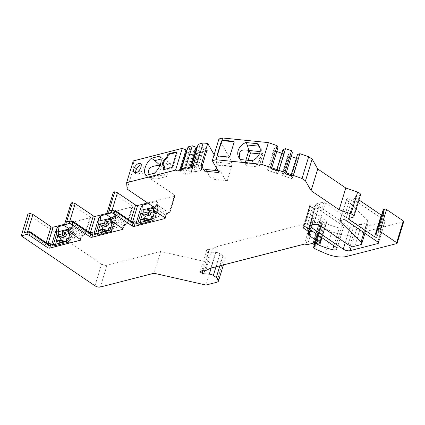 <?xml version="1.0" encoding="UTF-8"?>
<svg xmlns="http://www.w3.org/2000/svg" width="425" height="425" viewBox="0 0 425 425"><rect width="100%" height="100%" fill="white"/><g stroke="black" fill="none" stroke-linecap="round" stroke-linejoin="round"><path stroke-width="0.32" stroke-dasharray="2.12 1.59" d="M217.419 155.667A1.482 1.217 -29.6 0 0 217.526 155.933A1.482 1.217 -29.6 0 0 218.423 156.48L228.464 157.494A1.482 1.217 -29.6 0 0 230.222 156.352L234.265 143.135A1.482 1.217 -29.6 0 0 234.186 142.269A1.482 1.217 -29.6 0 0 234.01 142.04M259.409 153.861L262.889 154.211L261.646 151.757L260.105 151.603M227.343 180.652L212.739 179.175M227.354 180.667L231.652 166.6L217.053 165.123L216.272 167.684M215.438 170.398L212.75 179.191M166.643 176.508L170.553 163.715L161.447 166.053L157.537 178.84L166.643 176.508L164.555 175.753C162.499 165.654 164.502 161.643 170.553 163.721M59.946 240.146L59.287 242.298L63.516 241.214A1.482 0.776 124.1 0 1 63.957 241.262M64.106 241.432A1.482 0.776 124.1 0 1 64.101 242.245L63.713 243.52L68.266 242.351L68.653 241.076A1.482 0.776 124.1 0 1 70.019 239.546L74.248 238.462L75.554 234.196L73.467 233.086A1.482 1.089 -104.4 0 1 72.781 231.189A7.422 5.451 75.6 0 0 72.93 227.981L72.314 223.114L64.658 225.08M71.076 232.937L70.741 234.255A1.482 0.776 124.1 0 0 70.885 235.232A1.482 0.776 124.1 0 0 71.326 235.28L75.554 234.196M71.129 232.974L68.696 233.601M102.223 229.298L101.564 231.45L105.793 230.366A1.482 0.776 124.1 0 1 106.234 230.414M106.377 230.584A1.482 0.776 124.1 0 1 106.377 231.397L105.984 232.672L110.537 231.503L110.93 230.228A1.482 0.776 124.1 0 1 112.296 228.698L116.524 227.614L117.826 223.348L116.036 222.132L112.157 223.157M113.353 222.089L113.013 223.407A1.482 0.776 124.1 0 0 113.156 224.384A1.482 0.776 124.1 0 0 113.597 224.432L117.826 223.348M110.957 220.617L113.39 222.116L110.973 222.753M144.5 218.45L143.841 220.602L148.065 219.518A1.482 0.776 124.1 0 1 148.511 219.566M148.654 219.736A1.482 0.776 124.1 0 1 148.649 220.548L148.261 221.823L152.814 220.655L153.202 219.38A1.482 0.776 124.1 0 1 154.572 217.85L158.796 216.766L160.103 212.5L158.307 211.283L154.434 212.309M155.624 211.241L155.29 212.558A1.482 0.776 124.1 0 0 155.433 213.536A1.482 0.776 124.1 0 0 155.874 213.584L160.103 212.5M155.683 211.278L153.244 211.905M214.131 154.721L217.117 159.986L216.463 162.116L217.053 165.123M218.955 138.954L231.715 161.463L217.117 159.986M276.787 151.486L274.577 150.71A1.238 0.537 17 0 1 273.663 149.871A1.238 0.537 17 0 1 273.684 149.828L274.592 148.208L277.737 148.054L277.95 147.677M282.853 149.85L284.824 151.799L283.916 153.42A1.238 0.537 17 0 1 282.482 153.489L281.812 153.25M291.205 156.549L288.995 155.773A1.238 0.537 17 0 1 288.081 154.934A1.238 0.537 17 0 1 288.102 154.891L289.011 153.271L292.156 153.117L292.368 152.734M297.272 154.913L299.243 156.862L298.334 158.482A1.238 0.537 17 0 1 296.9 158.552L296.23 158.312M360.549 194.825A3.958 1.716 17 0 1 359.555 195.564L355.406 196.632A1.482 0.643 -163 0 0 355.034 196.908A1.482 0.643 -163 0 0 355.475 197.593L358.976 199.962M381.522 215.22A1.482 0.643 -163 0 0 383.637 215.236A1.482 0.643 -163 0 0 383.647 215.13L377.002 236.868M376.587 231.423L383.238 209.684L383.647 215.13M403.75 221.579A1.482 0.643 17 0 1 403.378 221.855L353.297 234.706A19.789 8.58 17 0 1 331.882 231.609L325.237 253.353M315.711 249.151L322.357 227.407L331.882 231.609M322.357 227.407L320.678 226.27A1.482 0.643 17 0 1 320.232 225.585A1.482 0.643 17 0 1 320.386 225.393L321.778 224.512A1.482 0.643 -163 0 0 321.932 224.326A1.482 0.643 -163 0 0 321.656 223.768L315.01 245.512M314.038 244.673L320.684 222.928L321.656 223.768M320.684 222.928A1.482 0.643 17 0 1 320.408 222.371A1.482 0.643 17 0 1 320.779 222.094L321.714 221.855A0.988 0.43 17 0 1 322.873 222.052A34.632 15.018 17 0 0 339.32 227.965L333.864 245.804M307.583 227.991L313.501 208.643L310.059 206.306A1.482 0.643 -163 0 1 309.612 205.626A1.482 0.643 -163 0 1 309.984 205.349L311.127 205.057A1.482 0.643 -163 0 1 313.145 205.514L342.189 225.202A4.452 1.928 17 0 1 343.522 227.253A4.452 1.928 17 0 1 339.32 227.965M313.501 208.643A4.946 2.146 17 0 1 315.021 210.561L315.217 213.185A1.482 0.643 -163 0 0 315.674 213.759L310.68 230.09M321.422 237.373L326.416 221.042L315.674 213.759M326.416 221.042A1.482 0.643 17 0 1 326.857 221.728A1.482 0.643 17 0 1 326.49 222.004L325.189 222.333A1.482 0.643 17 0 1 323.165 221.877L316.519 243.615M211.172 268.037L215.953 252.407L210.269 252.089A1.482 0.643 -163 0 1 208.755 251.589L206.662 250.176L208.526 248.992A1.482 0.643 -163 0 1 209.631 248.912A3.958 1.716 17 0 0 212.41 248.79L217.462 246.388L310.941 222.403A1.482 0.643 -163 0 1 312.556 222.642A1.482 0.643 17 0 0 314.176 222.875L319.871 221.414A1.482 0.643 17 0 1 319.722 220.984A1.482 0.643 17 0 1 320.657 220.671A1.482 0.643 17 0 1 322.118 221.165L323.165 221.877M215.953 252.407A3.958 1.716 17 0 1 219.985 253.736L222.96 255.749A7.422 3.219 17 0 1 225.176 259.17A7.422 3.219 17 0 1 223.322 260.552L216.67 282.296M94.956 285.786L101.602 264.042A3.958 1.716 17 0 0 106.994 265.269L160.65 251.499L212.59 263.303L223.322 260.552M101.602 264.042L27.896 214.088M64.616 224.251L90.153 217.696A1.482 0.643 -163 0 0 90.525 217.419A1.482 0.643 -163 0 0 90.084 216.734L84.607 234.643L73.429 227.067L69.031 227.694L68.744 228.523M71.108 203.001L71.921 204.425L90.084 216.734M106.887 213.403L132.43 206.847A1.482 0.643 -163 0 0 132.802 206.571A1.482 0.643 -163 0 0 132.356 205.886L126.884 223.794L115.706 216.219L113.427 216.803A1.482 0.776 -55.9 0 0 112.062 218.328L123.239 225.909A1.482 0.776 124.1 0 1 124.605 224.379L126.884 223.794L127.415 224.007L127.346 223.476L126.044 223.81A2.97 1.551 124.1 0 0 123.314 226.865L122.751 228.714M113.385 192.153L114.192 193.577L132.356 205.886M147.592 202.959L174.702 195.999A1.482 0.643 -163 0 0 175.073 195.723A1.482 0.643 -163 0 0 174.633 195.038L133.763 167.338L133.28 160.937M188.073 146.875L190.257 149.414L193.965 150.259L196.934 152.272A1.238 0.537 17 0 1 197.301 152.841A1.238 0.537 17 0 1 196.993 153.074L191.468 154.493A1.238 0.537 17 0 1 189.778 154.11L186.809 152.097L186.745 151.22M198.156 144.288L200.334 146.832L204.048 147.672L207.012 149.685A1.238 0.537 17 0 1 207.384 150.253A1.238 0.537 17 0 1 207.076 150.487L201.546 151.906A1.238 0.537 17 0 1 199.862 151.523L196.892 149.51L196.828 148.638M363.943 232.613L367.662 220.442A4.946 2.146 17 0 1 368.348 222.078A4.946 2.146 17 0 1 367.11 223.003L361.478 224.448A4.946 2.146 17 0 1 354.732 222.913L325.433 203.054A1.482 0.643 -163 0 0 323.696 202.555L317.05 224.294M367.662 220.442L346.593 199.617A1.482 0.643 -163 0 1 346.391 199.123A1.482 0.643 -163 0 1 346.757 198.847L350.2 197.965A1.482 0.643 -163 0 1 352.224 198.427L384.359 220.208A2.476 1.073 -163 0 1 385.098 221.345A2.476 1.073 -163 0 1 384.482 221.808L356.676 228.942A4.946 2.146 -163 0 1 349.934 227.407L316.402 204.68A1.482 0.643 -163 0 1 315.956 203.995A1.482 0.643 -163 0 1 316.328 203.718L320.099 202.752A1.482 0.643 17 0 1 320.392 202.709L323.696 202.555M145.531 220.538L146.513 220.639L148.261 221.823M141.552 219.21L143.841 220.602M153.117 207.405L157.478 206.284L156.862 201.418L157.319 201.917L154.859 210.922M158.015 211.39A1.482 1.089 -104.4 0 1 157.33 209.493L157.595 209.366A7.337 5.387 -104.4 0 1 157.468 209.833L155.55 216.107A1.482 0.643 17 0 1 155.29 216.229L153.058 216.803M158.796 216.766L156.639 215.39L155.55 216.107M150.461 219.327L152.814 220.655M153.234 209.769L155.662 211.268M153.452 209.716L153.648 208.069L152.851 208.271M156.862 201.418L148.49 203.57M130.735 220.989L130.135 222.96L131.118 223.061L132.504 222.19M112.126 210.109L111.972 210.646L130.135 222.96L132.409 222.376L114.245 210.062L108.912 210.933M157.978 205.371L155.704 205.955A1.482 0.776 -55.9 0 0 154.339 207.48L165.516 215.061A1.482 0.776 124.1 0 1 166.882 213.531L169.155 212.946L157.978 205.371L153.579 205.998L153.292 206.826M160.65 251.499L154.004 273.243M212.59 263.303L205.939 285.047M163.577 165.888A4.702 2.454 -55.9 0 0 163.885 166.18A4.702 2.454 -55.9 0 0 164.257 166.356L163.556 165.883M163.944 169.57A1.482 0.776 -55.9 0 0 164.162 170A1.482 0.776 -55.9 0 0 164.602 170.053L171.753 168.215A1.482 0.776 -55.9 0 0 173.124 166.685L177.161 153.473A1.482 0.776 -55.9 0 0 177.018 152.495A1.482 0.776 -55.9 0 0 176.577 152.442L176.534 152.453M190.007 167.062L189.826 167.663L188.488 167.455M199.638 146.354L193.402 166.749L197.986 167.498L200.956 169.506A1.238 0.537 17 0 1 201.322 170.08A1.238 0.537 17 0 1 201.014 170.308L195.484 171.727A1.238 0.537 17 0 1 193.8 171.344L190.83 169.331L190.772 168.518L196.276 167.105M190.772 168.518L190.597 167.907L189.826 167.663M191.903 166.579L192.822 166.345L193.402 166.749M192.498 167.407L192.822 166.345M200.334 146.832L194.172 166.993M204.048 147.672L197.986 167.498M196.892 149.51L191.739 166.356M191.654 166.643L190.83 169.331M190.926 166.828L190.597 167.907M182.415 169.995L182.739 168.927L184.089 169.58L187.903 170.085L190.873 172.093A1.238 0.537 17 0 1 191.245 172.667A1.238 0.537 17 0 1 190.931 172.895L185.406 174.314A1.238 0.537 17 0 1 183.717 173.931L180.752 171.918L180.689 171.105L186.192 169.692M189.555 148.941L183.324 169.331M180.689 171.105L180.513 170.494L178.404 170.042M181.82 169.166L182.739 168.927M179.929 169.649L179.743 170.25M180.843 169.416L180.513 170.494M186.809 152.097L181.661 168.943M181.571 169.23L180.752 171.918M190.257 149.414L184.089 169.58M193.965 150.259L187.903 170.085M205.721 169.416L211.252 179.169M216.798 164.677L231.402 166.154L231.652 166.6M219.05 172.593L219.576 170.887L220.32 170.893L225.85 180.646M231.715 161.463L231.062 163.593L216.463 162.116M231.402 166.154L231.062 163.593M219.576 170.887L217.993 170.728M220.32 170.893L217.951 170.653M262.889 154.211L258.979 166.998L257.736 164.549L258.14 164.172C260.908 156.602 262.241 152.235 262.145 151.066L260.089 148.245M245.921 160.108L244.959 163.258L246.521 165.739L248.173 160.337M246.521 165.739L258.979 166.998M240.152 159.141L241.719 162.557L244.959 163.258L257.736 164.549L261.912 151.146M252.131 160.735L253.528 163.205L258.14 164.172M241.719 162.557L242.043 162.042L253.528 163.205M240.64 159.577L242.043 162.042M291.322 174.696L291.975 174.925M291.252 174.925L293.181 176.683L292.272 178.303A1.238 0.537 17 0 1 290.843 178.373L282.933 175.599A1.238 0.537 17 0 1 282.019 174.76A1.238 0.537 17 0 1 282.041 174.712L282.949 173.092L284.399 173.023L292.272 175.785M284.399 173.023L285.993 173.278L285.775 172.747M292.156 153.117L285.993 173.278M289.011 153.271L282.949 173.092M291.237 174.664L291.109 175.079M299.243 156.862L293.181 176.683M319.871 221.414L313.443 242.447M217.462 246.388L210.816 268.132M206.662 250.176L200.016 271.915M276.903 169.633L277.557 169.862M276.834 169.862L278.763 171.62L277.854 173.241A1.238 0.537 17 0 1 276.425 173.31L268.515 170.537A1.238 0.537 17 0 1 267.601 169.697A1.238 0.537 17 0 1 267.623 169.649L268.531 168.029L269.981 167.96L277.854 170.722M269.981 167.96L271.575 168.215L271.357 167.684M277.737 148.054L271.575 168.215M274.592 148.208L268.531 168.029M276.818 169.602L276.691 170.016M284.824 151.799L278.763 171.62M159.566 156.156L163.062 158.525L161.102 159.024M170.553 163.715L163.062 158.525M160.023 165.33L161.447 166.053M160.225 165.516L159.949 165.506M149.212 174.526L152.299 178.734L149.658 177.677L157.845 175.573L164.555 175.753M157.537 178.84L152.299 178.734M154.355 173.209L157.845 175.573M146.168 175.307L149.658 177.677M141.153 164.815A5.44 2.842 124.1 0 1 142.524 165.054A5.44 2.842 124.1 0 1 143.044 168.64A5.44 2.842 124.1 0 1 139.995 173.172A5.44 2.842 124.1 0 1 136.414 174.059A5.44 2.842 124.1 0 1 135.687 172.879M127.118 189.083L133.763 167.338M155.061 208.022L155.858 205.413M165.022 217.866L165.585 216.017A2.97 1.551 124.1 0 1 168.321 212.962L169.623 212.627L169.766 213.09L169.155 212.946L174.633 195.038M153.553 210.04L154.339 207.48L153.531 206.056M103.254 231.386L104.237 231.487L105.984 232.672M99.28 230.058L101.564 231.45M110.84 218.253L115.207 217.133L114.591 212.266L115.042 212.766L112.582 221.77M116.036 222.132L115.324 220.214A7.337 5.387 -104.4 0 1 115.196 220.687L113.278 226.955A1.482 0.643 17 0 1 113.013 227.077L110.787 227.651M116.524 227.614L114.362 226.238L113.278 226.955M110.537 231.503L108.2 230.122M111.175 220.564L111.371 218.917L110.574 219.119M115.324 220.214L115.058 220.341A7.422 5.451 75.6 0 0 115.207 217.133L115.573 216.973L115.302 220.532A1.482 0.643 17 0 1 115.196 220.687M114.591 212.266L106.93 214.232M88.464 231.837L87.858 233.808L88.846 233.909L90.228 233.038M69.859 220.958L69.695 221.494L87.858 233.808L90.137 233.224L71.974 220.91L66.635 221.781M114.192 193.577L107.546 215.321M115.706 216.219L111.308 216.846L111.021 217.674M112.784 218.87L113.581 216.261M111.281 220.888L112.062 218.328L111.254 216.904M71.921 204.425L65.269 226.169M70.513 229.718L71.31 227.109M85.069 234.324L85.143 234.855L84.607 234.643L82.333 235.227A1.482 1.089 75.6 0 0 83.093 235.386A1.482 1.089 75.6 0 0 83.773 234.658L85.069 234.324L90.153 217.696M72.314 223.114L72.765 223.614L72.51 225.425L70.311 232.618M46.187 242.686L45.587 244.657L46.569 244.758L47.956 243.886M24.358 232.629L29.697 231.758L47.86 244.072L45.587 244.657L27.423 232.342L27.577 231.806M73.429 227.067L71.156 227.651A1.482 0.776 -55.9 0 0 69.785 229.176L80.963 236.757A1.482 0.776 124.1 0 1 82.333 235.227L71.156 227.651L69.031 227.694M69.004 231.737L69.785 229.176L68.978 227.752M69.456 232.045L73.047 231.062A7.337 5.387 -104.4 0 1 72.919 231.535L71.002 237.803A1.482 0.643 17 0 1 70.736 237.931A1.482 1.089 -104.4 0 1 71.416 237.203A1.482 1.089 -104.4 0 1 72.176 237.357L68.276 238.361L70.019 239.546M74.248 238.462L72.091 237.086L71.002 237.803M57.003 240.906L59.287 242.298M73.047 231.062L73.759 232.985M68.68 231.466L69.094 229.766L68.303 229.968M68.903 231.413L71.113 232.964M68.266 242.351L65.928 240.97M60.977 242.234L61.965 242.335L63.713 243.52M157.595 209.366L158.307 211.283M148.649 220.548L147.788 219.959M148.065 219.518L146.322 218.333A1.482 0.776 124.1 0 1 146.763 218.386M145.562 218.174A1.482 1.089 -104.4 0 1 146.322 218.333L142.417 219.337A2.97 1.286 17 0 1 142.062 219.401M151.013 217.51A1.482 0.643 -163 0 0 151.459 218.195L151.066 219.475L146.513 220.639L146.63 220.256M140.176 222.541L139.804 223.741L154.116 220.07L155.29 216.229A1.482 1.089 -104.4 0 1 155.964 215.507A1.482 1.089 -104.4 0 1 156.724 215.661L152.825 216.665L154.572 217.85M141.658 219.178A1.482 1.089 -104.4 0 1 142.417 219.337M136.526 223.311L137.923 224.257A1.482 1.482 0 0 0 139.129 224.469A1.482 1.089 75.6 0 1 138.369 224.31A1.482 0.776 124.1 0 1 137.923 224.257A1.482 0.776 124.1 0 1 137.785 223.279A1.482 0.643 -163 0 0 139.804 223.741A1.482 1.089 75.6 0 1 139.129 224.469L153.436 220.798A1.482 1.089 75.6 0 0 154.116 220.07A1.482 0.643 17 0 0 154.488 219.794L157.574 209.684A1.482 0.643 17 0 1 157.468 209.833M151.279 219.688L152.676 220.639L138.369 224.31L136.972 223.364M152.676 220.639A1.482 1.089 75.6 0 0 153.436 220.798A1.482 1.482 0 0 0 154.488 219.794A1.482 0.643 17 0 0 154.041 219.109A1.482 0.776 124.1 0 1 152.676 220.639M152.644 218.163L154.041 219.109L157.133 208.999A5.934 4.362 75.6 0 0 157.351 206.061L157.059 203.729M157.133 208.999A1.482 0.643 17 0 1 157.574 209.684L157.85 206.125L157.478 206.284A7.422 5.451 75.6 0 1 157.33 209.493L154.009 210.348M157.022 215.56A2.97 1.286 17 0 1 156.724 215.661M152.065 216.506A1.482 1.089 -104.4 0 1 152.825 216.665A1.482 0.776 124.1 0 0 151.459 218.195L153.202 219.38M155.29 212.558L153.526 211.363A8.904 6.54 75.6 0 0 153.754 209.971M155.874 213.584L154.36 212.558M153.531 209.998A7.422 5.451 75.6 0 0 153.648 208.069M174.702 195.999L169.623 212.627M153.579 205.998L155.704 205.955L166.882 213.531A1.482 1.089 75.6 0 0 167.641 213.69A1.482 1.089 75.6 0 0 168.321 212.962M132.855 222.424A1.482 0.776 124.1 0 0 132.409 222.376A1.482 1.089 75.6 0 0 133.168 222.535A1.482 1.089 75.6 0 0 133.179 222.53M350.2 197.965L343.554 219.709M346.757 198.847L340.112 220.591M346.593 199.617L340.186 220.57M360.464 244.742L367.11 223.003M354.827 246.187L361.478 224.448M348.086 244.657L354.732 222.913M325.433 203.054L318.782 224.793M320.392 202.709L313.74 224.453M320.099 202.752L313.453 224.496M316.328 203.718L309.682 225.462M316.402 204.68L310.075 225.362M349.934 227.407L345.249 242.733M356.676 228.942L351.443 246.07M384.482 221.808L378.197 242.362M384.359 220.208L377.713 241.947M352.224 198.427L345.578 220.166M208.755 251.589L202.932 270.64M210.269 252.089L204.553 270.783M106.994 265.269L100.348 287.013M199.862 151.523L193.8 171.344M201.546 151.906L195.484 171.727M207.076 150.487L201.014 170.308M207.012 149.685L200.956 169.506M196.934 152.272L190.873 172.093M196.993 153.074L190.931 172.895M191.468 154.493L185.406 174.314M189.778 154.11L183.717 173.931M218.147 155.986L218.423 156.48M228.183 157L228.464 157.494M229.946 155.858L230.222 156.352M233.984 142.646L234.265 143.135M298.334 158.482L292.272 178.303M296.9 158.552L290.843 178.373M288.995 155.773L282.933 175.599M288.102 154.891L282.041 174.712M352.909 217.308L359.555 195.564M355.406 196.632L348.755 218.37M355.475 197.593L349.153 218.269M403.378 221.855L396.732 243.594M346.651 256.445L353.297 234.706M314.033 248.009L320.678 226.27M314.399 244.986L320.386 225.393M321.778 224.512L315.265 245.825M314.537 242.5L320.779 222.094M315.308 242.808L321.714 221.855M316.317 243.482L322.873 222.052M342.189 225.202L335.543 246.941M313.145 205.514L306.499 227.258M311.127 205.057L304.475 226.796M309.984 205.349L303.338 227.088M310.059 206.306L303.737 226.987M309.331 229.176L315.021 210.561M315.217 213.185L310.154 229.734M319.839 243.743L326.49 222.004M314.176 222.875L307.53 244.619M312.556 222.642L305.91 244.38M310.941 222.403L304.289 244.141M212.41 248.79L205.764 270.528M209.631 248.912L202.985 270.651M208.526 248.992L201.88 270.73M322.118 221.165L315.467 242.909M325.189 222.333L318.538 244.077M283.916 153.42L277.854 173.241M282.482 153.489L276.425 173.31M274.577 150.71L268.515 170.537M273.684 149.828L267.623 169.649M164.73 217.616L165.516 215.061A1.482 0.643 17 0 1 165.957 215.741A1.482 0.643 17 0 1 165.585 216.017M163.901 169.58L164.602 170.053M171.057 167.742L171.753 168.215M172.423 166.212L173.124 166.685M176.465 153L177.161 153.473M106.377 231.397L105.512 230.807M105.793 230.366L104.045 229.181A1.482 0.776 124.1 0 1 104.486 229.234M103.286 229.022A1.482 1.089 -104.4 0 1 104.045 229.181L100.146 230.185A2.97 1.286 17 0 1 99.79 230.249M108.742 228.358A1.482 0.643 -163 0 0 109.183 229.043L108.789 230.323L104.237 231.487L104.359 231.104M97.899 233.389L97.532 234.589L111.839 230.918L113.013 227.077A1.482 1.089 -104.4 0 1 113.693 226.355A1.482 1.089 -104.4 0 1 114.453 226.509L110.548 227.513L112.296 228.698M99.381 230.026A1.482 1.089 -104.4 0 1 100.146 230.185M94.254 234.159L95.652 235.105A1.482 1.482 0 0 0 96.852 235.317A1.482 1.089 75.6 0 1 96.093 235.158A1.482 0.776 124.1 0 1 95.652 235.105A1.482 0.776 124.1 0 1 95.508 234.127A1.482 0.643 -163 0 0 97.532 234.589A1.482 1.089 75.6 0 1 96.852 235.317L111.159 231.646A1.482 1.089 75.6 0 0 111.839 230.918A1.482 0.643 17 0 0 112.211 230.642L115.302 220.532A1.482 0.643 17 0 0 114.856 219.847A5.934 4.362 75.6 0 0 115.079 216.909L114.782 214.577M109.002 230.536L110.399 231.487L96.093 235.158L94.695 234.212M110.399 231.487A1.482 1.089 75.6 0 0 111.159 231.646A1.482 1.482 0 0 0 112.211 230.642A1.482 0.643 17 0 0 111.77 229.957A1.482 0.776 124.1 0 1 110.399 231.487M110.373 229.011L111.77 229.957L114.856 219.847M114.75 226.408A2.97 1.286 17 0 1 114.453 226.509M109.788 227.354A1.482 1.089 -104.4 0 1 110.548 227.513A1.482 0.776 124.1 0 0 109.183 229.043L110.93 230.228M113.013 223.407L111.254 222.211A8.904 6.54 75.6 0 0 111.478 220.819M113.597 224.432L112.083 223.407M111.254 220.846A7.422 5.451 75.6 0 0 111.371 218.917M115.738 222.238A1.482 1.089 -104.4 0 1 115.058 220.341L111.733 221.197M111.392 223.189A1.482 0.776 124.1 0 1 111.254 222.211A1.482 0.584 13.4 0 1 110.782 221.616M115.079 216.909L115.573 216.973L115.042 212.766M132.43 206.847L127.346 223.476M111.308 216.846L113.427 216.803L124.605 224.379A1.482 1.089 75.6 0 0 125.364 224.538A1.482 1.089 75.6 0 0 126.044 223.81M90.578 233.272A1.482 0.776 124.1 0 0 90.137 233.224A1.482 1.089 75.6 0 0 90.897 233.383A1.482 1.089 75.6 0 0 90.907 233.378L88.846 233.909M122.458 228.464L123.239 225.909A1.482 0.643 17 0 1 123.686 226.589A1.482 0.643 17 0 1 123.314 226.865M80.474 239.562L81.037 237.713A2.97 1.551 124.1 0 1 83.773 234.658M48.301 244.12A1.482 0.776 124.1 0 0 47.86 244.072A1.482 1.089 75.6 0 0 48.62 244.232A1.482 1.089 75.6 0 0 48.631 244.226M80.182 239.312L80.963 236.757A1.482 0.643 17 0 1 81.409 237.437A1.482 0.643 17 0 1 81.037 237.713M68.096 239.859L69.493 240.805A1.482 0.643 17 0 1 69.939 241.49A1.482 0.643 17 0 1 69.567 241.767L70.736 237.931L68.51 238.499M66.73 241.384L68.127 242.335A1.482 0.776 124.1 0 0 69.493 240.805L72.585 230.695A5.934 4.362 75.6 0 0 72.802 227.758L72.51 225.425M72.585 230.695A1.482 0.643 17 0 1 73.026 231.381A1.482 0.643 17 0 1 72.919 231.535M72.473 237.256A2.97 1.286 17 0 1 72.176 237.357M67.517 238.202A1.482 1.089 -104.4 0 1 68.276 238.361A1.482 0.776 124.1 0 0 66.906 239.891L68.653 241.076M55.622 244.237L55.255 245.438L69.567 241.767A1.482 1.089 75.6 0 1 68.887 242.494A1.482 1.482 0 0 0 69.939 241.49L73.026 231.381L73.302 227.821L68.568 229.102M61.009 239.87A1.482 1.089 -104.4 0 1 61.768 240.029L57.869 241.033A2.97 1.286 17 0 1 57.513 241.097M57.109 240.874A1.482 1.089 -104.4 0 1 57.869 241.033M53.098 244.885L53.231 244.975A1.482 0.643 -163 0 0 55.255 245.438A1.482 1.089 75.6 0 1 54.575 246.165L68.887 242.494A1.482 1.089 75.6 0 1 68.127 242.335L53.816 246.006A1.482 0.776 124.1 0 1 53.375 245.953A1.482 0.776 124.1 0 1 53.231 244.975L53.274 244.837M52.418 245.06L53.816 246.006A1.482 1.089 75.6 0 0 54.575 246.165A1.482 1.482 0 0 1 53.375 245.953L51.977 245.007M72.802 227.758L73.302 227.821L72.765 223.614M71.326 235.28L69.806 234.255M73.467 233.086L69.886 234.005M68.983 231.694A7.422 5.451 75.6 0 0 69.094 229.766M70.741 234.255L68.978 233.059A1.482 0.584 13.4 0 1 68.51 232.464M69.121 234.037A1.482 0.776 124.1 0 1 68.978 233.059A8.904 6.54 75.6 0 0 69.206 231.667M66.465 239.206A1.482 0.643 -163 0 0 66.906 239.891L66.518 241.172L61.965 242.335L62.082 241.952M64.101 242.245L63.24 241.655M63.516 241.214L61.768 240.029A1.482 0.776 124.1 0 1 62.215 240.083M222.96 255.749L219.884 265.8M215.996 266.799L219.985 253.736M157.351 206.061L157.85 206.125L157.319 201.917M153.669 212.341A1.482 0.776 124.1 0 1 153.526 211.363A1.482 0.584 13.4 0 1 153.058 210.768M155.959 215.523L153.244 216.203M131.118 223.061L133.168 222.535M346.391 199.123L339.74 220.867M364.926 233.277L368.348 222.078M315.956 203.995L309.31 225.739M385.098 221.345L378.452 243.089M201.322 170.08L207.384 150.253M191.245 172.667L197.301 152.841M262.145 151.066L259.218 145.908M241.687 162.509L238.765 157.356M217.265 155.476L217.526 155.933M233.904 141.775L234.186 142.269M282.019 174.76L288.081 154.934M355.034 196.908L348.383 218.647M383.637 215.236L376.986 236.98M314.325 244.917L320.232 225.585M321.932 224.326L315.286 246.07M314.272 242.441L320.408 222.371M309.612 205.626L302.967 227.364M321.964 237.74L326.857 221.728M313.076 242.723L319.722 220.984M336.876 248.992L343.522 227.253M267.601 169.697L273.663 149.871M163.885 166.18L163.189 165.708M140.425 163.63L142.524 165.054M134.321 172.64L136.414 174.059M175.073 195.723L169.766 213.09M165.176 218.301L165.957 215.741L167.641 213.69L169.692 213.159M163.46 169.527L164.162 170M176.322 152.017L177.018 152.495M113.682 226.371L110.968 227.051M110.983 220.363L111.005 219.991M113.156 224.384L112.019 223.614M132.802 206.571L127.489 223.938M122.899 229.149L123.686 226.589L125.364 224.538L127.415 224.007M90.525 217.419L85.218 234.786M46.569 244.758L48.62 244.232M80.628 239.998L81.409 237.437L83.093 235.386L85.143 234.855M71.411 237.219L68.696 237.899M68.707 231.211L68.733 230.839M70.885 235.232L69.748 234.462M225.176 259.17L223.428 264.892M155.433 213.536L154.296 212.766M153.255 209.514L153.282 209.143"/><path stroke-width="0.64" d="M234.01 142.04A1.482 1.217 -29.6 0 0 233.288 141.722L223.247 140.707A1.482 1.217 -29.6 0 0 221.489 141.844L217.446 155.061A1.482 1.217 -29.6 0 0 217.419 155.667M260.105 151.603L248.875 150.466L250.431 152.952L259.409 153.861M216.272 167.684L215.438 170.398M63.24 241.655L62.358 241.06A1.482 0.776 124.1 0 0 62.215 240.083L63.957 241.262A1.482 0.776 124.1 0 1 64.106 241.432M68.696 233.601L66.576 234.143L66.188 235.423A1.482 0.776 124.1 0 1 64.823 236.948L60.594 238.037L59.946 240.146M105.512 230.807L104.63 230.212A1.482 0.776 124.1 0 0 104.486 229.234L106.234 230.414A1.482 0.776 124.1 0 1 106.377 230.584M110.973 222.753L108.853 223.295L108.46 224.575A1.482 0.776 124.1 0 1 107.095 226.1L102.866 227.189L102.223 229.298M147.788 219.959L146.907 219.364A1.482 0.776 124.1 0 0 146.763 218.386L148.511 219.566A1.482 0.776 124.1 0 1 148.654 219.736M153.244 211.905L151.13 212.447L150.737 213.727A1.482 0.776 124.1 0 1 149.372 215.252L145.143 216.341L144.5 218.45M383.238 209.684A1.482 0.643 17 0 1 383.249 209.578A1.482 0.643 17 0 1 383.621 209.297L384.519 209.068A1.482 0.643 17 0 1 386.538 209.53L379.892 231.269A1.482 0.643 -163 0 0 377.868 230.812L376.975 231.041A1.482 0.643 -163 0 0 376.603 231.317A1.482 0.643 -163 0 0 376.587 231.423L377.002 236.868A1.482 0.643 17 0 1 376.986 236.98A1.482 0.643 17 0 1 376.051 237.288A1.482 0.643 17 0 1 374.595 236.794L348.829 219.332A1.482 0.643 17 0 1 348.383 218.647A1.482 0.643 17 0 1 348.755 218.37L352.909 217.308A3.958 1.716 -163 0 0 353.903 216.569A3.958 1.716 -163 0 0 350.97 213.887L339.155 209.738L311.089 190.713L305.49 180.843L302.016 178.489L293.266 175.413L291.646 175.987L285.446 173.809L284.899 172.476L278.848 170.356L277.228 170.924L271.028 168.746L270.481 167.413L261.736 164.347L216.059 159.731L212.303 160.692L219.05 172.593L204.452 171.116L201.094 165.197L207.74 143.453L214.131 154.721M212.303 160.692L218.955 138.954L222.705 137.987L221.956 140.447A1.482 1.217 150.4 0 1 222.966 140.213L223.247 140.707M271.788 167.833L277.95 147.677L277.127 145.674L268.387 142.603L222.705 137.987M281.812 153.25L276.787 151.486M286.206 172.895L292.368 152.734L291.545 150.737L285.494 148.612L282.853 149.85L276.818 169.602M296.23 158.312L291.205 156.549M302.016 178.489L308.667 156.745L299.912 153.675L297.484 154.535L291.237 174.664M308.667 156.745L312.136 159.099L317.735 168.969L311.089 190.713M350.97 213.887L357.622 192.143L345.807 187.999L317.735 168.969M357.622 192.143A3.958 1.716 17 0 1 360.549 194.825L353.903 216.569M358.976 199.962L381.241 215.055A1.482 0.643 -163 0 0 381.522 215.22M386.538 209.53L403.304 220.894A1.482 0.643 17 0 1 403.75 221.579L397.104 243.318A1.482 0.643 -163 0 0 396.658 242.633L379.892 231.269M30.212 213.499L27.896 214.088L21.25 235.833L26.817 234.403L29.5 235.344L30.281 232.788A1.482 0.776 -55.9 0 0 30.138 231.811A1.482 0.776 -55.9 0 0 29.862 231.737A1.482 0.776 -55.9 0 0 29.697 231.758L27.588 231.806L32.895 214.439L30.212 213.499L24.358 232.629L27.577 231.806L29.862 231.737M64.616 224.251L53.083 227.21A1.482 0.643 -163 0 1 51.058 226.748L32.895 214.439M72.484 202.645L71.108 203.001L64.462 224.74L69.089 223.555L71.777 224.496L72.558 221.94A1.482 0.776 -55.9 0 0 72.415 220.963A1.482 0.776 -55.9 0 0 72.133 220.888A1.482 0.776 -55.9 0 0 71.974 220.91L69.859 220.958L66.635 221.781L72.484 202.645L75.172 203.591L69.849 220.958L72.133 220.888M106.887 213.403L95.359 216.362A1.482 0.643 -163 0 1 93.335 215.9L75.172 203.591M114.761 191.797L113.385 192.153L106.739 213.892L111.366 212.707L114.049 213.648L114.83 211.092A1.482 0.776 -55.9 0 0 114.686 210.115A1.482 0.776 -55.9 0 0 114.41 210.04A1.482 0.776 -55.9 0 0 114.245 210.062L112.136 210.109L117.443 192.743L114.761 191.797L108.912 210.933L112.126 210.109L114.41 210.04M147.592 202.959L137.631 205.514A1.482 0.643 -163 0 1 135.607 205.052L117.443 192.743M201.094 165.197L196.547 164.735L191.505 166.032L192.498 167.407L188.158 168.523L185.656 167.53L181.427 168.619L182.415 169.995L178.08 171.11L175.573 170.117L126.634 182.676L133.28 160.937L182.224 148.378L185.98 149.86L179.929 169.649M186.745 151.22L186.676 150.333L185.98 149.86M181.427 168.619L188.073 146.875L192.302 145.791L196.058 147.273L190.007 167.062M196.828 148.638L196.759 147.746L196.058 147.273M191.505 166.032L198.156 144.288L203.198 142.997L207.74 143.453M153.058 216.803L151.385 217.233L150.604 219.789L144.102 221.462L145.531 220.538L150.477 219.273M144.102 221.462L144.883 218.902L140.978 219.906A1.482 0.643 17 0 1 140.595 219.948L141.552 219.21M140.595 219.948L142.513 213.674A7.337 5.387 -104.4 0 0 142.641 213.207L143.352 215.124L145.143 216.341M154.859 210.922L152.644 218.163A1.482 0.776 124.1 0 1 151.279 219.688L136.972 223.364A1.482 0.776 124.1 0 1 136.526 223.311A1.482 0.776 124.1 0 1 136.388 222.333L140.797 207.899L142.556 205.094L143.172 209.961A7.422 5.451 -104.4 0 1 143.023 213.164L142.641 213.207M150.604 219.789L151.013 217.51A1.482 0.643 -163 0 1 151.385 217.233A1.482 1.089 -104.4 0 1 152.065 216.506A1.482 1.482 0 0 0 151.013 217.51M152.851 208.271L147.14 209.738L151.114 212.436M148.49 203.57L142.556 205.094M126.634 182.676L127.118 189.083L155.061 208.022L152.745 208.617L153.553 210.04L164.73 217.616A1.482 0.643 17 0 1 165.176 218.301A1.482 0.643 17 0 1 164.804 218.577L134.236 226.419A1.482 0.643 17 0 1 132.212 225.962L114.049 213.648M132.504 222.19L133.848 221.808A2.97 1.551 124.1 0 1 135.017 223.863L134.236 226.419M21.25 235.833L94.956 285.786A3.958 1.716 17 0 0 100.348 287.013L154.004 273.243L205.939 285.047L216.67 282.296A7.422 3.219 -163 0 0 218.53 280.914A7.422 3.219 -163 0 0 216.309 277.493L213.339 275.48A3.958 1.716 -163 0 0 209.307 274.146L203.623 273.833A1.482 0.643 17 0 1 202.109 273.333L200.016 271.915L201.88 270.73A1.482 0.643 17 0 1 202.985 270.651A3.958 1.716 17 0 0 205.764 270.528L210.816 268.132L304.289 244.141A1.482 0.643 17 0 1 305.91 244.38A1.482 0.643 -163 0 0 307.53 244.619L313.225 243.158A1.482 0.643 17 0 1 313.076 242.723A1.482 0.643 17 0 1 314.011 242.409A1.482 0.643 17 0 1 315.467 242.909L316.519 243.615A1.482 0.643 17 0 0 318.538 244.077L319.839 243.743A1.482 0.643 -163 0 0 320.211 243.467A1.482 0.643 -163 0 0 319.77 242.781L309.023 235.503A1.482 0.643 17 0 1 308.571 234.924L308.369 232.3A4.946 2.146 -163 0 0 306.855 230.382L303.413 228.05A1.482 0.643 17 0 1 302.967 227.364A1.482 0.643 17 0 1 303.338 227.088L304.475 226.796A1.482 0.643 17 0 1 306.499 227.258L335.543 246.941A4.452 1.928 17 0 1 336.876 248.992A4.452 1.928 17 0 1 332.674 249.709A34.632 15.018 17 0 1 316.227 243.791A0.988 0.43 -163 0 0 315.068 243.599L314.128 243.838A1.482 0.643 -163 0 0 313.762 244.115A1.482 0.643 -163 0 0 314.038 244.673L315.01 245.512A1.482 0.643 17 0 1 315.286 246.07A1.482 0.643 17 0 1 315.132 246.256L313.74 247.137A1.482 0.643 -163 0 0 313.586 247.323A1.482 0.643 -163 0 0 314.033 248.009L315.711 249.151L325.237 253.353A19.789 8.58 17 0 0 346.651 256.445L396.732 243.594A1.482 0.643 -163 0 0 397.104 243.318M90.228 233.038L91.577 232.656A2.97 1.551 124.1 0 1 92.746 234.712L91.965 237.267L122.527 229.426A1.482 0.643 17 0 0 122.899 229.149A1.482 0.643 17 0 0 122.458 228.464L111.281 220.888L110.473 219.465L112.784 218.87L107.546 215.321L106.739 213.892M91.965 237.267A1.482 0.643 17 0 1 89.941 236.81L71.777 224.496M47.956 243.886L49.3 243.504A2.97 1.551 124.1 0 1 50.469 245.56L49.688 248.115L80.256 240.274A1.482 0.643 17 0 0 80.628 239.998A1.482 0.643 17 0 0 80.182 239.312L69.004 231.737L68.197 230.313L70.513 229.718L65.269 226.169L64.462 224.74M49.688 248.115A1.482 0.643 17 0 1 47.664 247.658L29.5 235.344M343.554 219.709A1.482 0.643 17 0 1 345.578 220.166L377.713 241.947A2.476 1.073 17 0 1 378.452 243.089A2.476 1.073 17 0 1 377.836 243.546L350.03 250.681A4.946 2.146 17 0 1 343.283 249.151L309.751 226.424A1.482 0.643 17 0 1 309.31 225.739A1.482 0.643 17 0 1 309.682 225.462L313.453 224.496A1.482 0.643 -163 0 1 313.74 224.453L317.05 224.294A1.482 0.643 17 0 1 318.782 224.793L348.086 244.657A4.946 2.146 -163 0 0 354.827 246.187L360.464 244.742A4.946 2.146 -163 0 0 361.702 243.822A4.946 2.146 -163 0 0 361.016 242.181L339.947 221.356A1.482 0.643 17 0 1 339.74 220.867A1.482 0.643 17 0 1 340.112 220.591L343.554 219.709M176.534 152.453L169.421 154.28A1.482 0.776 -55.9 0 0 168.056 155.81L167.556 157.447A1.482 0.776 124.1 0 1 166.568 158.796A4.702 2.454 -55.9 0 0 163.577 165.888M164.257 166.356A1.482 0.776 124.1 0 1 164.374 166.409A1.482 0.776 124.1 0 1 164.518 167.386L164.018 169.023A1.482 0.776 -55.9 0 0 163.944 169.57M164.518 167.386L163.816 166.913A1.482 0.776 -55.9 0 0 163.673 165.936A1.482 0.776 -55.9 0 0 163.556 165.883A4.702 2.454 -55.9 0 1 163.189 165.708A4.702 2.454 -55.9 0 1 162.849 162.27A4.702 2.454 -55.9 0 1 165.867 158.323A1.482 0.776 -55.9 0 0 166.86 156.968L167.556 157.447M163.816 166.913L163.317 168.55A1.482 0.776 124.1 0 0 163.46 169.527A1.482 0.776 124.1 0 0 163.901 169.58L171.057 167.742A1.482 0.776 124.1 0 0 172.423 166.212L176.465 153A1.482 0.776 124.1 0 0 176.322 152.017A1.482 0.776 124.1 0 0 175.881 151.969L168.725 153.808A1.482 0.776 124.1 0 0 167.36 155.332L166.86 156.968M185.656 167.53L192.302 145.791M196.547 164.735L203.198 142.997M175.573 170.117L182.224 148.378M154.355 173.209A11.624 6.067 -55.9 0 0 159.566 156.156L151.38 158.254A11.624 6.067 -55.9 0 0 146.168 175.307L154.355 173.209M140.951 167.216A5.44 2.842 124.1 0 1 137.902 171.753A5.44 2.842 124.1 0 1 134.321 172.64A5.44 2.842 124.1 0 1 133.795 169.054A5.44 2.842 124.1 0 1 136.845 164.518A5.44 2.842 124.1 0 1 140.425 163.63A5.44 2.842 124.1 0 1 140.951 167.216M222.966 140.213L233.006 141.227A1.482 1.217 150.4 0 1 233.904 141.775A1.482 1.217 150.4 0 1 233.984 142.646L229.946 155.858A1.482 1.217 150.4 0 1 228.183 157L218.147 155.986A1.482 1.217 150.4 0 1 217.334 155.566L216.059 159.731M217.334 155.566L217.249 154.711L217.446 155.061M221.956 140.447L221.287 141.493L217.249 154.711M188.158 168.523L188.488 167.455L191.903 166.579M191.739 166.356L191.654 166.643M196.759 147.746L190.926 166.828M178.08 171.11L178.404 170.042L181.82 169.166M186.676 150.333L180.843 169.416M181.661 168.943L181.571 169.23M217.993 170.728L204.972 169.41L204.452 171.116M204.972 169.41L217.951 170.653M248.173 160.337L250.431 152.952M260.089 148.245L258.74 146.152L247.254 144.994L248.875 150.466L245.921 160.108M257.343 143.687L245.857 142.524A11.624 9.525 -29.6 0 0 238.765 157.356A11.624 9.525 -29.6 0 0 240.64 159.577L252.131 160.735A11.624 9.525 -29.6 0 0 259.218 145.908A11.624 9.525 -29.6 0 0 257.343 143.687L258.74 146.152M245.857 142.524L247.254 144.994M248.869 150.471C240.837 148.585 237.931 151.475 240.152 159.141M261.736 164.347L268.387 142.603M293.266 175.413L299.912 153.675M278.848 170.356L285.494 148.612M284.899 172.476L291.545 150.737M270.481 167.413L277.127 145.674M291.646 175.987L291.975 174.925L285.775 172.747L285.446 173.809M297.484 154.535L291.322 174.696M305.49 180.843L312.136 159.099M345.807 187.999L339.155 209.738M313.443 242.447L313.225 243.158M277.228 170.924L277.557 169.862L271.357 167.684L271.028 168.746M283.066 149.472L276.903 169.633M151.38 158.254L154.87 160.623L160.023 165.33M161.102 159.024L154.87 160.623M159.949 165.506C150.567 165.601 146.992 168.608 149.212 174.526M135.687 172.879A5.44 2.842 124.1 0 1 135.888 170.473A5.44 2.842 124.1 0 1 141.153 164.815M152.745 208.617L153.292 206.826M104.486 229.234A1.482 1.482 0 0 0 103.286 229.022A1.482 1.089 -104.4 0 0 102.606 229.75L101.825 232.31L103.254 231.386L108.2 230.122M104.359 231.104L104.63 230.212A1.482 0.643 17 0 0 102.606 229.75L98.706 230.754A1.482 0.643 17 0 1 98.318 230.796L99.28 230.058M98.318 230.796L100.236 224.522A7.337 5.387 -104.4 0 0 100.364 224.055L101.076 225.972L102.866 227.189M112.582 221.77L110.373 229.011A1.482 0.776 124.1 0 1 109.002 230.536L94.695 234.212A1.482 0.776 124.1 0 1 94.254 234.159A1.482 0.776 124.1 0 1 94.111 233.182L98.526 218.748L100.279 215.942L100.895 220.809A7.422 5.451 -104.4 0 1 100.746 224.012L100.364 224.055M108.258 230.106L108.327 230.637L109.108 228.082A1.482 1.089 -104.4 0 1 109.788 227.354A1.482 1.482 0 0 0 108.742 228.358L108.184 230.175M110.574 219.119L104.869 220.586L108.837 223.284M106.93 214.232L100.279 215.942M69.089 223.555L69.854 220.958M111.366 212.707L112.131 210.109M26.817 234.403L27.582 231.806M110.473 219.465L111.021 217.674M70.311 232.618L68.096 239.859A1.482 0.776 124.1 0 1 66.73 241.384L52.418 245.06A1.482 0.776 124.1 0 1 51.977 245.007A1.482 0.776 124.1 0 1 51.834 244.03L56.249 229.596L58.007 226.791L58.623 231.657L68.568 229.102M64.658 225.08L58.007 226.791M68.197 230.313L68.744 228.523M65.928 240.97L60.977 242.234L59.548 243.158L60.334 240.598L56.429 241.602A1.482 0.643 17 0 1 56.047 241.644L57.003 240.906M56.047 241.644L57.965 235.37A7.337 5.387 -104.4 0 0 58.087 234.903L58.804 236.821L60.594 238.037M56.249 229.596L56.546 231.928L58.623 231.657A7.422 5.451 -104.4 0 1 58.475 234.86L58.087 234.903M65.981 240.954L66.056 241.485L66.837 238.93A1.482 1.089 -104.4 0 1 67.517 238.202A1.482 1.482 0 0 0 66.465 239.206L65.907 241.023M68.303 229.968L62.592 231.434L66.56 234.133M146.63 220.256L146.907 219.364A1.482 0.643 17 0 0 144.883 218.902A1.482 1.089 -104.4 0 1 145.562 218.174L141.424 219.21M141.658 219.178A1.482 1.089 -104.4 0 0 140.978 219.906L140.176 222.541M137.822 223.141L140.872 213.169A1.482 0.643 -163 0 0 142.513 213.674M137.647 223.189L136.388 222.333M149.202 211.14A8.904 6.54 -104.4 0 1 148.973 212.532L150.737 213.727M148.787 210.912L153.234 209.769M147.14 209.738A7.422 5.451 -104.4 0 1 146.928 212.165L143.023 213.164A1.482 1.089 -104.4 0 0 143.703 215.061L143.352 215.124M143.703 215.061L147.608 214.062A1.482 0.776 124.1 0 0 148.973 212.532A1.482 0.584 -166.6 0 0 146.928 212.165A1.482 1.089 -104.4 0 0 147.608 214.062L149.372 215.252M154.434 212.309L154.11 212.388A1.482 1.089 -104.4 0 1 153.43 210.497A7.422 5.451 75.6 0 0 153.531 209.998M154.36 212.558L154.11 212.388A1.482 0.776 124.1 0 1 153.669 212.341A1.482 1.482 0 0 1 153.058 210.768A1.482 0.584 13.4 0 1 153.43 210.497L154.009 210.348M140.797 207.899L141.095 210.232A5.934 4.362 -104.4 0 1 140.872 213.169M141.095 210.232L153.117 207.405M164.804 218.577L165.022 217.866M137.631 205.514L132.547 222.137M135.607 205.052L130.735 220.989M135.017 223.863A1.482 0.643 -163 0 1 132.993 223.401A1.482 0.776 124.1 0 0 132.855 222.424L133.184 222.53A1.482 1.089 75.6 0 0 133.848 221.808M132.212 225.962L132.993 223.401L114.83 211.092L112.147 210.147M340.186 220.57L339.947 221.356M361.016 242.181L363.943 232.613M310.075 225.362L309.751 226.424M345.249 242.733L343.283 249.151M351.443 246.07L350.03 250.681M378.197 242.362L377.836 243.546M202.932 270.64L202.109 273.333M204.553 270.783L203.623 273.833M165.867 158.323L166.568 158.796M167.36 155.332L168.056 155.81M163.317 168.55L164.018 169.023M233.006 141.227L233.288 141.722M221.287 141.493L221.489 141.844M403.304 220.894L396.658 242.633M349.153 218.269L348.829 219.332M381.241 215.055L374.595 236.794M376.975 231.041L383.621 209.297M384.519 209.068L377.868 230.812M313.74 247.137L314.399 244.986M315.265 245.825L315.132 246.256M314.128 243.838L314.537 242.5M315.068 243.599L315.308 242.808M316.227 243.791L316.317 243.482M333.864 245.804L332.674 249.709M303.737 226.987L303.413 228.05M306.855 230.382L307.583 227.991M308.369 232.3L309.331 229.176M310.154 229.734L308.571 234.924M310.68 230.09L309.023 235.503M319.77 242.781L321.422 237.373M175.881 151.969L176.529 152.41M168.725 153.808L169.421 154.28M103.286 229.022L99.381 230.026A1.482 1.089 -104.4 0 0 98.706 230.754L97.899 233.389M110.787 227.651L109.108 228.082A1.482 0.643 -163 0 0 108.742 228.358M101.825 232.31L108.327 230.637M95.551 233.989L98.6 224.018A1.482 0.643 -163 0 0 100.236 224.522M95.37 234.037L94.111 233.182M106.925 221.988A8.904 6.54 -104.4 0 1 106.702 223.38L108.46 224.575M106.516 221.76L110.957 220.617M104.869 220.586A7.422 5.451 -104.4 0 1 104.651 223.013L100.746 224.012A1.482 1.089 -104.4 0 0 101.432 225.909L101.076 225.972M101.432 225.909L105.331 224.91A1.482 0.776 124.1 0 0 106.702 223.38A1.482 0.584 -166.6 0 0 104.651 223.013A1.482 1.089 -104.4 0 0 105.331 224.91L107.095 226.1M112.157 223.157L111.839 223.237A1.482 1.089 -104.4 0 1 111.153 221.345A7.422 5.451 75.6 0 0 111.254 220.846M112.083 223.407L111.839 223.237A1.482 0.776 124.1 0 1 111.392 223.189A1.482 1.482 0 0 1 110.782 221.616A1.482 0.584 13.4 0 1 111.153 221.345L111.733 221.197M98.526 218.748L98.818 221.08A5.934 4.362 -104.4 0 1 98.6 224.018M98.818 221.08L110.84 218.253M122.527 229.426L122.751 228.714M95.359 216.362L90.275 232.985M93.335 215.9L88.464 231.837M92.746 234.712A1.482 0.643 -163 0 1 90.722 234.249A1.482 0.776 124.1 0 0 90.578 233.272L90.897 233.383A1.482 1.089 75.6 0 0 91.577 232.656M89.941 236.81L90.722 234.249L72.558 221.94L69.87 220.995M80.256 240.274L80.474 239.562M53.083 227.21L47.998 243.833M51.058 226.748L46.187 242.686M50.469 245.56A1.482 0.643 -163 0 1 48.445 245.097A1.482 0.776 124.1 0 0 48.301 244.12L48.636 244.226A1.482 1.089 75.6 0 0 49.3 243.504M47.664 247.658L48.445 245.097L30.281 232.788L27.598 231.843M68.51 238.499L66.837 238.93A1.482 0.643 -163 0 0 66.465 239.206M62.082 241.952L62.358 241.06A1.482 0.643 17 0 0 60.334 240.598A1.482 1.089 -104.4 0 1 61.009 239.87L57.109 240.874A1.482 1.089 -104.4 0 0 56.429 241.602L55.622 244.237M59.548 243.158L66.056 241.485M53.274 244.837L56.323 234.866A1.482 0.643 -163 0 0 57.965 235.37M53.098 244.885L51.834 244.03M56.546 231.928A5.934 4.362 -104.4 0 1 56.323 234.866M64.653 232.836A8.904 6.54 -104.4 0 1 64.425 234.228A1.482 0.776 124.1 0 1 63.059 235.758L58.804 236.821M62.592 231.434A7.422 5.451 -104.4 0 1 62.374 233.862A1.482 1.089 -104.4 0 0 63.059 235.758L64.823 236.948M69.806 234.255L69.562 234.085A1.482 0.776 124.1 0 1 69.121 234.037L69.748 234.462M69.886 234.005L69.562 234.085A1.482 1.089 -104.4 0 1 68.882 232.193A7.422 5.451 75.6 0 0 68.983 231.694M59.155 236.757A1.482 1.089 -104.4 0 1 58.475 234.86L62.374 233.862A1.482 0.584 -166.6 0 1 64.425 234.228L66.188 235.423M69.456 232.045L68.882 232.193A1.482 0.584 13.4 0 0 68.51 232.464L68.733 230.839M64.239 232.608L68.68 231.466M219.884 265.8L216.309 277.493M213.339 275.48L215.996 266.799M209.307 274.146L211.172 268.037M146.763 218.386A1.482 1.482 0 0 0 145.562 218.174M153.244 216.203L152.065 216.506M132.855 222.424L114.686 210.115M361.702 243.822L364.926 233.277M376.603 231.317L383.249 209.578M313.586 247.323L314.325 244.917M313.762 244.115L314.272 242.441M320.211 243.467L321.964 237.74M164.374 166.409L163.673 165.936M110.968 227.051L109.788 227.354M110.782 221.616L111.005 219.991M112.019 223.614L111.392 223.189M90.578 233.272L72.415 220.963M48.301 244.12L30.138 231.811M68.696 237.899L67.517 238.202M62.215 240.083A1.482 1.482 0 0 0 61.009 239.87M68.51 232.464A1.482 1.482 0 0 0 69.121 234.037M223.428 264.892L218.53 280.914M154.296 212.766L153.669 212.341M153.058 210.768L153.282 209.143"/></g></svg>
